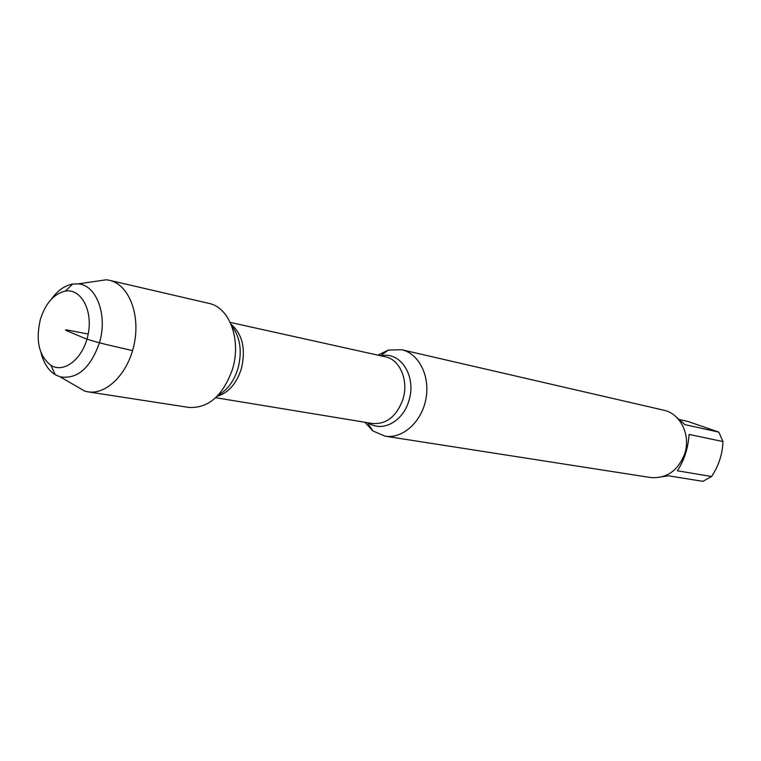 <?xml version="1.0" encoding="UTF-8"?>
<svg xmlns="http://www.w3.org/2000/svg" width="761" height="761" viewBox="0 0 761 761"><rect width="100%" height="100%" fill="white"/><g stroke="black" fill="none" stroke-linecap="round" stroke-linejoin="round"><path stroke-width="1.14" d="M377.856 355.14L388.452 350.05L401.722 349.737C418.988 353.504 430.403 376.372 425.875 399.221C421.575 422.117 402.464 439.087 385.037 436.158L372.842 430.935L364.9 422.26M385.037 436.158L650.693 477.547C666.569 478.707 677.889 470.85 684.643 453.975C691.112 435.292 680.486 413.518 663.687 410.189L401.722 349.737M676.567 417.266L684.89 424.638L718.822 432.115L722.95 441.551C722.579 453.879 718.803 465.542 711.602 476.529L702.879 481.342L668.415 475.806L662.47 476.747M679.611 419.596L687.925 421.461L718.822 432.115M722.95 441.551L689.086 434.426C688.134 448.286 684.225 460.405 677.366 470.783L711.602 476.529M73.865 384.79L84.852 391.164L87.905 391.829L188.833 407.42C208.419 408.467 222.954 395.777 232.428 369.361C241.637 340.129 229.527 307.273 208.904 303.382L109.432 280.295L106.34 279.782L93.784 281.608M87.905 391.829C106.987 395.092 128.828 372.652 134.421 342.964C140.271 313.332 128.362 284.376 109.432 280.295M51.387 299.149C57.636 290.512 64.752 285.47 72.714 284.034L78.126 283.882C96.561 284.909 107.891 315.301 99.406 342.878C90.435 368.134 77.365 379.454 60.186 376.857L55.22 374.697C48.362 370.407 43.634 363.083 41.037 352.733M40.333 319.515C35.472 340.833 39.02 356.119 50.977 365.385C64.476 373.813 83.777 357.946 88.2 334.041C92.985 310.212 80.98 288.305 65.313 291.102C53.841 293.794 45.517 303.259 40.333 319.515M88.2 334.041L68.29 330.198C64.2 329.456 64.695 330.046 69.755 331.977L80.124 336.362C92.462 342.089 116.176 346.635 132.576 350.64M381.204 355.882C400.581 350.888 416.923 376.838 408.819 400.942C402.911 421.689 382.032 432.629 368.286 422.821M215.677 397.699L372.481 423.506C386.388 424.467 396.519 416.476 402.864 399.535C408.98 380.852 400.048 359.506 385.361 356.804L230.212 322.398M231.04 324.262C242.607 334.231 246.022 349.137 241.285 368.999C236.367 383.858 228.319 392.952 217.142 396.281M218.245 395.13C227.377 390.07 233.95 381.232 237.946 368.619C242.398 351.287 240.295 336.999 231.639 325.746M367.582 422.707L372.842 430.935M380.51 355.729L388.452 350.05M384.02 356.509L385.361 356.804M372.481 423.506L371.13 423.287M60.186 376.857L84.852 391.164M78.126 283.882L106.34 279.782M50.977 365.385L55.22 374.697M65.313 291.102L72.714 284.034"/></g></svg>
